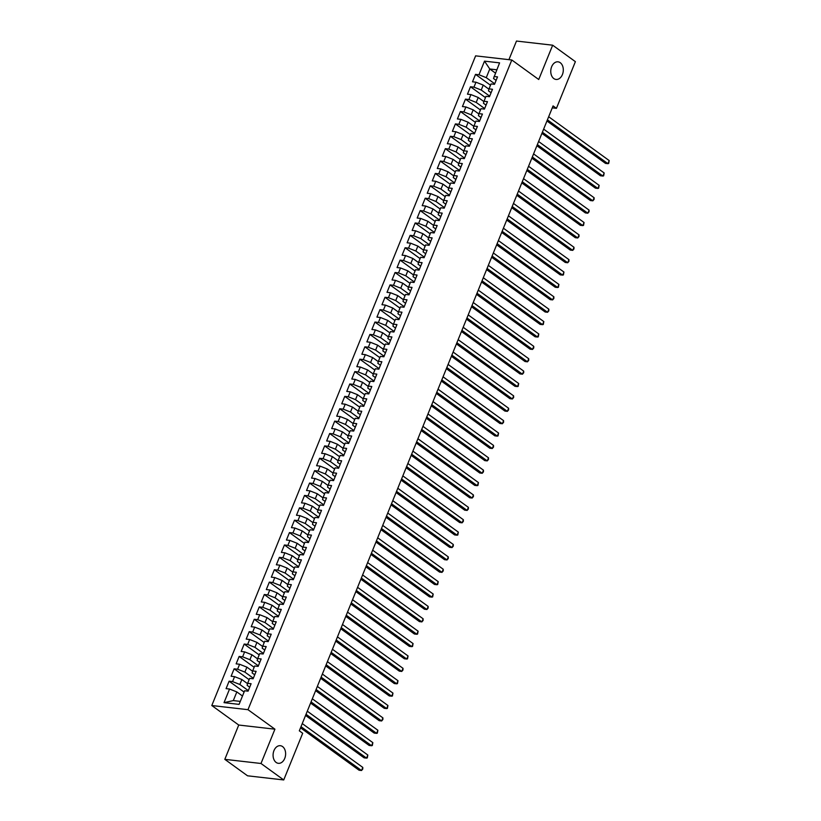 <?xml version="1.0" encoding="UTF-8"?>
<svg xmlns="http://www.w3.org/2000/svg" width="821" height="821" viewBox="0 0 821 821"><rect width="100%" height="100%" fill="white"/><g stroke="black" fill="none" stroke-linecap="round" stroke-linejoin="round"><path stroke-width="1.23" d="M282.568 746.576A8.867 6.229 -83.5 0 1 285.246 756.849A8.867 6.229 -83.5 0 1 278.34 763.314A8.867 6.229 -83.5 0 1 276.133 762.432A8.867 6.229 -83.5 0 1 273.455 752.159A8.867 6.229 -83.5 0 1 280.361 745.704A8.867 6.229 -83.5 0 1 282.568 746.576M560.261 62.714A8.867 6.229 -83.5 0 1 562.929 72.987A8.867 6.229 -83.5 0 1 556.033 79.442A8.867 6.229 -83.5 0 1 553.816 78.57A8.867 6.229 -83.5 0 1 551.137 68.297A8.867 6.229 -83.5 0 1 558.044 61.832A8.867 6.229 -83.5 0 1 560.261 62.714M224.81 759.343L260.996 763.489L274.922 729.181L238.737 725.035L224.81 759.343L247.542 775.804L283.727 779.95L302.682 733.266L299.316 730.823L553.067 105.909L556.433 108.341L575.388 61.657L552.666 45.196L516.481 41.05L508.917 59.666M238.737 725.035L211.797 705.526L475.616 55.849L511.801 59.995L247.983 709.683L211.797 705.526M495.432 73.079L489.778 68.985L484.513 61.144L478.982 74.762L475.513 74.372L472.496 81.802L475.964 82.203L473.953 87.149L470.484 86.749L467.467 94.179L470.936 94.579L468.924 99.536L465.456 99.136L462.439 106.566L465.907 106.966L463.896 111.923L460.427 111.523L457.41 118.953L460.879 119.353L458.867 124.299L455.398 123.909L452.381 131.339L455.85 131.74L453.839 136.686L450.37 136.286L447.353 143.726L450.821 144.116L448.81 149.073L445.341 148.673L442.324 156.103L445.793 156.503L443.781 161.46L440.313 161.06L437.295 168.49L440.764 168.89L438.753 173.847L435.284 173.447L432.267 180.877L435.735 181.277L433.724 186.223L430.255 185.833L427.238 193.263L430.707 193.653L428.695 198.61L425.227 198.21L422.21 205.64L425.678 206.04L423.667 210.997L420.198 210.597L417.181 218.027L420.65 218.427L418.638 223.384L415.169 222.984L412.152 230.414L415.621 230.814L413.61 235.76L410.141 235.37L407.124 242.8L410.592 243.19L408.581 248.147L405.112 247.747L402.095 255.177L405.564 255.577L403.552 260.534L400.084 260.134L397.066 267.564L400.535 267.964L398.524 272.921L395.055 272.521L392.038 279.951L395.506 280.351L393.495 285.298L390.026 284.908L387.009 292.338L390.478 292.728L388.466 297.684L384.998 297.284L381.97 304.714L385.449 305.114L383.438 310.071L379.959 309.671L376.942 317.101L380.421 317.501L378.409 322.458L374.93 322.058L371.913 329.488L375.392 329.888L373.381 334.835L369.902 334.445L366.884 341.875L370.363 342.265L368.352 347.221L364.873 346.821L361.856 354.251L365.335 354.651L363.323 359.608L359.844 359.208L356.827 366.638L360.306 367.038L358.295 371.995L354.816 371.595L351.799 379.025L355.277 379.425L353.266 384.372L349.787 383.982L346.77 391.412L350.249 391.802L348.237 396.759L344.758 396.358L341.741 403.788L345.22 404.189L343.209 409.145L339.73 408.745L336.713 416.175L340.192 416.575L338.18 421.532L334.701 421.132L331.684 428.562L335.163 428.962L333.152 433.909L329.673 433.519L326.655 440.949L330.134 441.349L328.123 446.296L324.644 445.895L321.627 453.336L325.106 453.726L323.094 458.682L319.615 458.282L316.598 465.712L320.077 466.112L318.066 471.069L314.587 470.669L311.57 478.099L315.048 478.499L313.037 483.456L309.558 483.056L306.541 490.486L310.02 490.886L308.008 495.833L304.529 495.432L301.512 502.873L304.991 503.263L302.98 508.22L299.501 507.819L296.484 515.249L299.963 515.65L297.951 520.606L294.472 520.206L291.455 527.636L294.934 528.036L292.923 532.993L289.444 532.593L286.426 540.023L289.905 540.423L287.894 545.37L284.415 544.98L281.398 552.41L284.877 552.8L282.865 557.757L279.386 557.356L276.369 564.786L279.838 565.187L277.826 570.143L274.358 569.743L271.341 577.173L274.809 577.573L272.798 582.53L269.329 582.13L266.312 589.56L269.781 589.96L267.769 594.907L264.3 594.517L261.283 601.947L264.752 602.337L262.741 607.294L259.272 606.893L256.255 614.324L259.723 614.724L257.712 619.681L254.243 619.28L251.226 626.71L254.695 627.111L252.683 632.067L249.215 631.667L246.197 639.097L249.666 639.497L247.655 644.444L244.186 644.054L241.169 651.484L244.637 651.874L242.626 656.831L239.157 656.431L236.14 663.861L239.609 664.261L237.597 669.218L234.129 668.817L231.112 676.247L234.58 676.648L232.569 681.604L229.1 681.204L226.083 688.634L229.552 689.035L236.838 691.918L233.318 700.59L240.296 701.391M484.513 61.144L499.579 62.868L493.503 78.488L496.1 80.366M233.318 700.59L224.02 702.653L239.085 704.377L244.617 690.759L248.086 691.159L251.103 683.729L247.634 683.329L249.646 678.372L253.114 678.772L256.131 671.342L252.663 670.942L254.674 665.985L258.143 666.385L261.16 658.955L257.691 658.555L259.703 653.608L263.172 653.998L266.189 646.568L262.72 646.178L264.731 641.222L268.2 641.622L271.217 634.192L267.749 633.791L269.76 628.835L273.229 629.235L276.246 621.805L272.777 621.405L274.789 616.448L278.257 616.848L281.275 609.418L277.806 609.018L279.817 604.071L283.286 604.461L286.303 597.031L282.835 596.641L284.846 591.684L288.315 592.085L291.332 584.655L287.863 584.254L289.875 579.298L293.343 579.698L296.36 572.268L292.892 571.868L294.903 566.911L298.372 567.311L301.389 559.881L297.92 559.481L299.932 554.534L303.401 554.924L306.418 547.494L302.949 547.094L304.96 542.147L308.429 542.548L311.446 535.107L307.978 534.717L309.989 529.761L313.458 530.161L316.475 522.731L313.006 522.33L315.018 517.374L318.486 517.774L321.504 510.344L318.035 509.944L320.046 504.997L323.515 505.387L326.532 497.957L323.064 497.557L325.075 492.61L328.544 493.011L331.561 485.57L328.092 485.18L330.104 480.223L333.572 480.624L336.589 473.194L333.121 472.793L335.132 467.837L338.601 468.237L341.618 460.807L338.149 460.407L340.161 455.45L343.63 455.85L346.647 448.42L343.178 448.02L345.189 443.073L348.668 443.463L351.686 436.033L348.207 435.643L350.218 430.686L353.697 431.087L356.714 423.657L353.235 423.256L355.247 418.3L358.726 418.7L361.743 411.27L358.264 410.869L360.275 405.913L363.754 406.313L366.771 398.883L363.293 398.483L365.304 393.536L368.783 393.926L371.8 386.496L368.321 386.106L370.333 381.149L373.812 381.549L376.829 374.119L373.35 373.719L375.361 368.762L378.84 369.163L381.857 361.733L378.378 361.332L380.39 356.376L383.869 356.776L386.886 349.346L383.407 348.946L385.418 343.999L388.897 344.389L391.915 336.959L388.436 336.569L390.447 331.612L393.926 332.012L396.943 324.582L393.464 324.182L395.476 319.225L398.955 319.626L401.972 312.196L398.493 311.795L400.504 306.838L403.983 307.239L407 299.809L403.522 299.408L405.533 294.462L409.012 294.852L412.029 287.422L408.55 287.032L410.562 282.075L414.041 282.475L417.058 275.045L413.579 274.645L415.59 269.688L419.069 270.088L422.086 262.658L418.607 262.258L420.619 257.301L424.098 257.702L427.115 250.272L423.636 249.871L425.647 244.925L429.126 245.315L432.144 237.885L428.665 237.495L430.676 232.538L434.155 232.938L437.172 225.508L433.693 225.108L435.705 220.151L439.184 220.551L442.201 213.121L438.722 212.721L440.733 207.764L444.212 208.165L447.229 200.735L443.751 200.334L445.762 195.388L449.241 195.778L452.258 188.348L448.779 187.947L450.791 183.001L454.27 183.401L457.287 175.961L453.818 175.571L455.829 170.614L459.298 171.014L462.315 163.584L458.847 163.184L460.858 158.227L464.327 158.627L467.344 151.197L463.875 150.797L465.887 145.84L469.355 146.241L472.373 138.811L468.904 138.41L470.915 133.464L474.384 133.864L477.401 126.424L473.933 126.034L475.944 121.077L479.413 121.477L482.43 114.047L478.961 113.647L480.973 108.69L484.441 109.09L487.458 101.66L483.99 101.26L486.001 96.303L489.47 96.704L492.487 89.273L489.018 88.873L491.03 83.927L494.499 84.317L497.516 76.887L494.047 76.497M224.02 702.653L229.552 689.035M248.311 690.615L239.855 684.488L241.867 679.531L247.542 683.647M232.569 681.604L239.855 684.488M234.58 676.648L241.867 679.531M253.34 678.228L244.884 672.101L246.895 667.145L252.57 671.26M237.597 669.218L244.884 672.101M239.609 664.261L246.895 667.145M247.634 683.329L247.09 685.319L249.697 687.208M258.369 665.841L249.912 659.715L251.924 654.768L257.599 658.883M242.626 656.831L249.912 659.715M244.637 651.874L251.924 654.768M252.663 670.942L252.119 672.933L254.726 674.821M263.397 653.454L254.941 647.338L256.952 642.381L262.628 646.496M247.655 644.444L254.941 647.338M249.666 639.497L256.952 642.381M257.691 658.555L257.147 660.546L259.754 662.434M268.426 641.078L259.97 634.951L261.981 629.994L267.656 634.11M252.683 632.067L259.97 634.951M254.695 627.111L261.981 629.994M262.72 646.178L262.176 648.159L264.783 650.047M273.455 628.691L264.998 622.564L267.01 617.608L272.685 621.723M257.712 619.681L264.998 622.564M259.723 614.724L267.01 617.608M267.749 633.791L267.205 635.782L269.811 637.671M278.483 616.304L270.027 610.177L272.038 605.231L277.714 609.346M262.741 607.294L270.027 610.177M264.752 602.337L272.038 605.231M272.777 621.405L272.233 623.396L274.84 625.284M283.512 603.917L275.056 597.801L277.067 592.844L282.742 596.959M267.769 594.907L275.056 597.801M269.781 589.96L277.067 592.844M277.806 609.018L277.262 611.009L279.869 612.897M288.54 591.541L280.084 585.414L282.096 580.457L287.771 584.573M272.798 582.53L280.084 585.414M274.809 577.573L282.096 580.457M282.835 596.641L282.291 598.622L284.897 600.51M293.569 579.154L285.113 573.027L287.124 568.07L292.799 572.186M277.826 570.143L285.113 573.027M279.838 565.187L287.124 568.07M287.863 584.254L287.319 586.245L289.926 588.123M298.598 566.767L290.141 560.64L292.153 555.694L297.828 559.809M282.865 557.757L290.141 560.64M284.877 552.8L292.153 555.694M292.892 571.868L292.348 573.858L294.955 575.747M303.626 554.38L295.17 548.264L297.181 543.307L302.857 547.422M287.894 545.37L295.17 548.264M289.905 540.423L297.181 543.307M297.92 559.481L297.376 561.472L299.983 563.36M308.655 542.004L300.199 535.877L302.21 530.92L307.896 535.035M292.923 532.993L300.199 535.877M294.934 528.036L302.21 530.92M302.949 547.094L302.405 549.085L305.012 550.973M313.684 529.617L305.227 523.49L307.239 518.533L312.924 522.649M297.951 520.606L305.227 523.49M299.963 515.65L307.239 518.533M307.978 534.717L307.434 536.708L310.04 538.586M318.712 517.23L310.256 511.103L312.267 506.157L317.953 510.272M302.98 508.22L310.256 511.103M304.991 503.263L312.267 506.157M313.006 522.33L312.462 524.321L315.069 526.21M323.741 504.843L315.285 498.727L317.296 493.77L322.981 497.885M308.008 495.833L315.285 498.727M310.02 490.886L317.296 493.77M318.035 509.944L317.491 511.935L320.098 513.823M328.769 492.467L320.313 486.34L322.325 481.383L328.01 485.498M313.037 483.456L320.313 486.34M315.048 478.499L322.325 481.383M323.064 497.557L322.52 499.548L325.126 501.436M333.798 480.08L325.342 473.953L327.353 468.996L333.039 473.112M318.066 471.069L325.342 473.953M320.077 466.112L327.353 468.996M328.092 485.18L327.548 487.171L330.155 489.049M338.827 467.693L330.37 461.566L332.382 456.62L338.067 460.735M323.094 458.682L330.37 461.566M325.106 453.726L332.382 456.62M333.121 472.793L332.577 474.784L335.184 476.673M343.855 455.306L335.399 449.19L337.41 444.233L343.096 448.348M328.123 446.296L335.399 449.19M330.134 441.349L337.41 444.233M338.149 460.407L337.605 462.397L340.212 464.286M348.884 442.93L340.428 436.803L342.439 431.846L348.125 435.961M333.152 433.909L340.428 436.803M335.163 428.962L342.439 431.846M343.178 448.02L342.634 450.011L345.241 451.899M353.913 430.543L345.456 424.416L347.468 419.459L353.153 423.574M338.18 421.532L345.456 424.416M340.192 416.575L347.468 419.459M348.207 435.643L347.663 437.634L350.269 439.512M358.941 418.156L350.485 412.029L352.496 407.083L358.182 411.198M343.209 409.145L350.485 412.029M345.22 404.189L352.496 407.083M353.235 423.256L352.691 425.247L355.298 427.136M363.97 405.769L355.514 399.642L357.525 394.696L363.21 398.811M348.237 396.759L355.514 399.642M350.249 391.802L357.525 394.696M358.264 410.869L357.72 412.86L360.327 414.749M368.998 393.392L360.542 387.266L362.554 382.309L368.239 386.424M353.266 384.372L360.542 387.266M355.277 379.425L362.554 382.309M363.293 398.483L362.749 400.474L365.355 402.362M374.027 381.006L365.571 374.879L367.582 369.922L373.268 374.037M358.295 371.995L365.571 374.879M360.306 367.038L367.582 369.922M368.321 386.106L367.777 388.097L370.384 389.975M379.056 368.619L370.599 362.492L372.611 357.546L378.296 361.651M363.323 359.608L370.599 362.492M365.335 354.651L372.611 357.546M373.35 373.719L372.806 375.71L375.413 377.598M384.084 356.232L375.628 350.105L377.639 345.159L383.325 349.274M368.352 347.221L375.628 350.105M370.363 342.265L377.639 345.159M378.378 361.332L377.834 363.323L380.441 365.212M389.113 343.845L380.657 337.729L382.668 332.772L388.354 336.887M373.381 334.835L380.657 337.729M375.392 329.888L382.668 332.772M383.407 348.946L382.863 350.936L385.47 352.825M394.142 331.468L385.685 325.342L387.697 320.385L393.382 324.5M378.409 322.458L385.685 325.342M380.421 317.501L387.697 320.385M388.436 336.569L387.892 338.56L390.498 340.438M399.17 319.082L390.714 312.955L392.725 307.998L398.411 312.113M383.438 310.071L390.714 312.955M385.449 305.114L392.725 307.998M393.464 324.182L392.92 326.173L395.527 328.061M404.199 306.695L395.743 300.568L397.754 295.622L403.439 299.737M388.466 297.684L395.743 300.568M390.478 292.728L397.754 295.622M398.493 311.795L397.949 313.786L400.556 315.675M409.227 294.308L400.771 288.192L402.783 283.235L408.468 287.35M393.495 285.298L400.771 288.192M395.506 280.351L402.783 283.235M403.522 299.408L402.978 301.399L405.584 303.288M414.256 281.931L405.8 275.805L407.811 270.848L413.497 274.963M398.524 272.921L405.8 275.805M400.535 267.964L407.811 270.848M408.55 287.032L408.006 289.013L410.613 290.901M419.285 269.545L410.828 263.418L412.84 258.461L418.525 262.576M403.552 260.534L410.828 263.418M405.564 255.577L412.84 258.461M413.579 274.645L413.035 276.636L415.642 278.514M424.313 257.158L415.857 251.031L417.868 246.084L423.554 250.2M408.581 248.147L415.857 251.031M410.592 243.19L417.868 246.084M418.607 262.258L418.063 264.249L420.67 266.137M429.342 244.771L420.886 238.654L422.897 233.698L428.583 237.813M413.61 235.76L420.886 238.654M415.621 230.814L422.897 233.698M423.636 249.871L423.092 251.862L425.699 253.751M434.371 232.394L425.914 226.268L427.926 221.311L433.611 225.426M418.638 223.384L425.914 226.268M420.65 218.427L427.926 221.311M428.665 237.495L428.121 239.475L430.727 241.364M439.399 220.007L430.943 213.881L432.954 208.924L438.64 213.039M423.667 210.997L430.943 213.881M425.678 206.04L432.954 208.924M433.693 225.108L433.149 227.099L435.756 228.977M444.428 207.621L435.972 201.494L437.983 196.547L443.668 200.663M428.695 198.61L435.972 201.494M430.707 193.653L437.983 196.547M438.722 212.721L438.178 214.712L440.785 216.6M449.456 195.234L441 189.117L443.012 184.161L448.697 188.276M433.724 186.223L441 189.117M435.735 181.277L443.012 184.161M443.751 200.334L443.207 202.325L445.813 204.213M454.485 182.857L446.029 176.731L448.04 171.774L453.726 175.889M438.753 173.847L446.029 176.731M440.764 168.89L448.04 171.774M448.779 187.947L448.235 189.938L450.842 191.827M459.514 170.47L451.057 164.344L453.069 159.387L458.754 163.502M443.781 161.46L451.057 164.344M445.793 156.503L453.069 159.387M453.818 175.571L453.264 177.562L455.871 179.44M464.542 158.084L456.086 151.957L458.097 147.01L463.783 151.126M448.81 149.073L456.086 151.957M450.821 144.116L458.097 147.01M458.847 163.184L458.292 165.175L460.899 167.063M469.571 145.697L461.115 139.58L463.126 134.623L468.812 138.739M453.839 136.686L461.115 139.58M455.85 131.74L463.126 134.623M463.875 150.797L463.321 152.788L465.928 154.676M474.6 133.32L466.143 127.193L468.155 122.237L473.84 126.352M458.867 124.299L466.143 127.193M460.879 119.353L468.155 122.237M468.904 138.41L468.35 140.401L470.956 142.29M479.628 120.933L471.172 114.807L473.183 109.85L478.869 113.965M463.896 111.923L471.172 114.807M465.907 106.966L473.183 109.85M473.933 126.034L473.378 128.025L475.985 129.903M484.657 108.546L476.201 102.42L478.212 97.473L483.897 101.588M468.924 99.536L476.201 102.42M470.936 94.579L478.212 97.473M478.961 113.647L478.407 115.638L481.014 117.526M489.685 96.16L481.229 90.043L483.241 85.086L488.926 89.202M473.953 87.149L481.229 90.043M475.964 82.203L483.241 85.086M483.99 101.26L483.446 103.251L486.042 105.139M494.714 83.783L486.258 77.656L489.778 68.985L496.767 69.785M478.982 74.762L486.258 77.656M489.018 88.873L488.474 90.864L491.071 92.752M260.996 763.489L283.727 779.95M511.801 59.995L538.73 79.504L552.666 45.196M274.922 729.181L247.983 709.683M552.266 107.869L556.433 108.341M242.482 696.013L236.838 691.918M475.513 74.372L490.496 85.22M470.484 86.749L485.468 97.607M465.456 99.136L480.439 109.993M460.427 111.523L475.41 122.38M455.398 123.909L470.382 134.757M450.37 136.286L465.353 147.144M445.341 148.673L460.324 159.531M440.313 161.06L455.296 171.917M435.284 173.447L450.267 184.294M430.255 185.833L445.239 196.681M425.227 198.21L440.21 209.068M420.198 210.597L435.181 221.454M415.169 222.984L430.153 233.831M410.141 235.37L425.124 246.218M405.112 247.747L420.095 258.605M400.084 260.134L415.067 270.992M395.055 272.521L410.038 283.368M390.026 284.908L405.01 295.755M384.998 297.284L399.981 308.142M379.959 309.671L394.952 320.529M374.93 322.058L389.924 332.916M369.902 334.445L384.895 345.292M364.873 346.821L379.866 357.679M359.844 359.208L374.838 370.066M354.816 371.595L369.809 382.453M349.787 383.982L364.781 394.829M344.758 396.358L359.752 407.216M339.73 408.745L354.723 419.603M334.701 421.132L349.695 431.99M329.673 433.519L344.666 444.366M324.644 445.895L339.637 456.753M319.615 458.282L334.609 469.14M314.587 470.669L329.58 481.527M309.558 483.056L324.552 493.903M304.529 495.432L319.523 506.29M299.501 507.819L314.494 518.677M294.472 520.206L309.466 531.064M289.444 532.593L304.437 543.44M284.415 544.98L299.408 555.827M279.386 557.356L294.38 568.214M274.358 569.743L289.351 580.601M269.329 582.13L284.323 592.978M264.3 594.517L279.294 605.364M259.272 606.893L274.265 617.751M254.243 619.28L269.237 630.138M249.215 631.667L264.208 642.515M244.186 644.054L259.179 654.901M239.157 656.431L254.151 667.288M234.129 668.817L249.122 679.675M229.1 681.204L244.083 692.062M546.94 120.985L605.498 163.389L607.94 163.677L547.412 119.835M609.203 160.577L608.679 163.451L607.94 163.677L609.203 160.577L548.664 116.736M541.911 133.371L600.469 175.776L602.912 176.053L542.383 132.222M604.174 172.964L603.651 175.838L602.912 176.053L604.174 172.964L543.635 129.123M536.883 145.758L595.441 188.163L597.883 188.44L537.355 144.609M599.145 185.341L598.622 188.225L597.883 188.44L599.145 185.341L538.607 141.51M531.854 158.145L590.412 200.55L592.854 200.827L532.326 156.985M594.117 197.728L594.096 199.37L592.854 200.827L594.117 197.728L533.578 153.896M526.825 170.522L585.383 212.926L587.826 213.214L527.298 169.372M589.088 210.114L589.068 211.756L587.826 213.214L589.088 210.114L528.55 166.273M521.797 182.909L580.355 225.313L582.797 225.59L522.269 181.759M584.049 222.501L583.536 225.375L582.797 225.59L584.049 222.501L523.521 178.66M516.768 195.295L575.326 237.7L577.768 237.977L517.24 194.146M579.021 234.878L579.01 236.52L577.768 237.977L579.021 234.878L518.492 191.047M511.74 207.682L570.297 250.087L572.74 250.364L512.212 206.523M573.992 247.265L573.982 248.907L572.74 250.364L573.992 247.265L513.464 203.434M506.711 220.059L565.269 262.463L567.711 262.751L507.183 218.909M568.963 259.652L568.953 261.294L567.711 262.751L568.963 259.652L508.435 215.81M501.682 232.446L560.24 274.85L562.683 275.127L502.154 231.296M563.935 272.038L563.422 274.912L562.683 275.127L563.935 272.038L503.406 228.197M496.654 244.832L555.212 287.237L557.654 287.514L497.126 243.683M558.906 284.425L558.393 287.299L557.654 287.514L558.906 284.425L498.378 240.584M491.625 257.219L550.183 299.624L552.625 299.901L492.097 256.06M553.877 296.802L553.867 298.444L552.625 299.901L553.877 296.802L493.349 252.971M486.596 269.596L545.154 312.001L547.597 312.288L487.069 268.446M548.849 309.189L548.838 310.831L547.597 312.288L548.849 309.189L488.321 265.357M481.568 281.983L540.126 324.387L542.568 324.664L482.04 280.833M543.82 321.575L543.307 324.449L542.568 324.664L543.82 321.575L483.292 277.734M476.539 294.37L535.097 336.774L537.539 337.051L477.011 293.22M538.792 333.962L538.278 336.836L537.539 337.051L538.792 333.962L478.263 290.121M471.511 306.756L530.068 349.161L532.511 349.438L471.983 305.597M533.763 346.339L533.753 347.981L532.511 349.438L533.763 346.339L473.235 302.508M466.482 319.133L525.04 361.538L527.482 361.825L466.954 317.984M528.734 358.726L528.724 360.368L527.482 361.825L528.734 358.726L468.206 314.895M461.453 331.52L520.011 373.924L522.454 374.212L461.925 330.37M523.706 371.113L523.695 372.744L522.454 374.212L523.706 371.113L463.177 327.271M456.425 343.907L514.983 386.311L517.425 386.588L456.897 342.757M518.677 383.499L518.164 386.373L517.425 386.588L518.677 383.499L458.149 339.658M451.396 356.293L509.954 398.698L512.396 398.975L451.868 355.144M513.648 395.876L513.638 397.518L512.396 398.975L513.648 395.876L453.12 352.045M446.367 368.67L504.925 411.085L507.368 411.362L446.84 367.521M508.62 408.263L508.61 409.905L507.368 411.362L508.62 408.263L448.092 364.432M441.339 381.057L499.897 423.462L502.339 423.749L441.801 379.907M503.591 420.65L503.581 422.281L502.339 423.749L503.591 420.65L443.063 376.808M436.31 393.444L494.868 435.848L497.31 436.125L436.772 392.294M498.563 433.036L498.049 435.91L497.31 436.125L498.563 433.036L438.034 389.195M431.282 405.831L489.829 448.235L492.282 448.512L431.743 404.681M493.534 445.413L493.524 447.055L492.282 448.512L493.534 445.413L433.006 401.582M426.253 418.217L484.8 460.622L487.253 460.899L426.715 417.058M488.505 457.8L488.495 459.442L487.253 460.899L488.505 457.8L427.977 413.969M421.224 430.594L479.772 472.999L482.225 473.286L421.686 429.445M483.477 470.187L483.466 471.818L482.225 473.286L483.477 470.187L422.948 426.345M416.196 442.981L474.743 485.385L477.196 485.663L416.658 441.831M478.448 482.574L477.935 485.447L477.196 485.663L478.448 482.574L417.92 438.732M411.167 455.368L469.715 497.772L472.167 498.049L411.629 454.218M473.419 494.95L473.409 496.592L472.167 498.049L473.419 494.95L412.891 451.119M406.138 467.754L464.686 510.159L467.139 510.436L406.6 466.595M468.391 507.337L468.381 508.979L467.139 510.436L468.391 507.337L407.863 463.506M401.11 480.131L459.657 522.536L462.11 522.823L401.572 478.982M463.362 519.724L463.352 521.356L462.11 522.823L463.362 519.724L402.834 475.882M396.081 492.518L454.629 534.923L457.081 535.2L396.543 491.369M458.334 532.111L457.82 534.984L457.081 535.2L458.334 532.111L397.805 488.269M391.053 504.905L449.6 547.309L452.053 547.586L391.514 503.755M453.305 544.487L453.295 546.129L452.053 547.586L453.305 544.487L392.777 500.656M386.024 517.292L444.572 559.696L447.024 559.973L386.486 516.132M448.276 556.874L448.266 558.516L447.024 559.973L448.276 556.874L387.748 513.043M380.995 529.668L439.543 572.073L441.996 572.36L381.457 528.519M443.248 569.261L443.237 570.903L441.996 572.36L443.248 569.261L382.719 525.419M375.967 542.055L434.514 584.46L436.967 584.737L376.429 540.906M438.219 581.648L437.696 584.521L436.967 584.737L438.219 581.648L377.691 537.806M370.938 554.442L429.486 596.846L431.938 597.124L371.4 553.292M433.19 594.035L432.667 596.908L431.938 597.124L433.19 594.035L372.662 550.193M365.909 566.829L424.457 609.233L426.91 609.51L366.371 565.669M428.162 606.411L428.141 608.053L426.91 609.51L428.162 606.411L367.634 562.58M360.881 579.205L419.428 621.61L421.881 621.897L361.343 578.056M423.133 618.798L423.113 620.44L421.881 621.897L423.133 618.798L362.605 574.957M355.852 591.592L414.4 633.997L416.852 634.274L356.314 590.443M418.105 631.185L417.581 634.058L416.852 634.274L418.105 631.185L357.576 587.343M350.824 603.979L409.371 646.384L411.824 646.661L351.285 602.83M413.076 643.572L412.553 646.445L411.824 646.661L413.076 643.572L352.548 599.73M345.795 616.366L404.343 658.77L406.785 659.047L346.257 615.206M408.047 655.948L407.524 658.832L406.785 659.047L408.047 655.948L347.519 612.117M340.766 628.742L399.314 671.147L401.756 671.434L341.228 627.593M403.019 668.335L402.998 669.977L401.756 671.434L403.019 668.335L342.49 624.504M335.738 641.129L394.285 683.534L396.728 683.821L336.2 639.98M397.99 680.722L397.467 683.595L396.728 683.821L397.99 680.722L337.462 636.88M330.709 653.516L389.257 695.921L391.699 696.198L331.171 652.367M392.961 693.109L392.438 695.982L391.699 696.198L392.961 693.109L332.433 649.267M325.68 665.903L384.228 708.307L386.67 708.585L326.142 664.743M387.933 705.485L387.409 708.369L386.67 708.585L387.933 705.485L327.405 661.654M320.652 678.279L379.199 720.684L381.642 720.971L321.114 677.13M382.904 717.872L382.884 719.514L381.642 720.971L382.904 717.872L322.376 674.041M315.623 690.666L374.171 733.071L376.613 733.358L316.085 689.517M377.876 730.259L377.352 733.132L376.613 733.358L377.876 730.259L317.347 686.418M310.595 703.053L369.142 745.458L371.585 745.735L311.056 701.904M372.847 742.646L372.324 745.519L371.585 745.735L372.847 742.646L312.319 698.804M305.566 715.44L364.114 757.845L366.556 758.122L306.028 714.291M367.818 755.022L367.295 757.906L366.556 758.122L367.818 755.022L307.29 711.191M300.537 727.827L359.085 770.231L361.527 770.509L300.999 726.667M362.79 767.409L362.769 769.051L361.527 770.509L362.79 767.409L302.261 723.578"/></g></svg>
